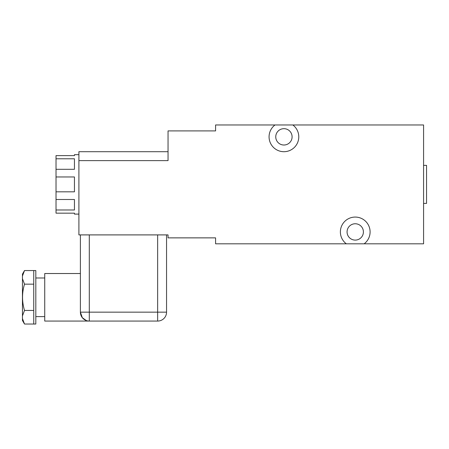 <?xml version="1.0" encoding="UTF-8"?>
<svg xmlns="http://www.w3.org/2000/svg" width="449" height="449" viewBox="0 0 449 449"><rect width="100%" height="100%" fill="white"/><g stroke="black" fill="none" stroke-linecap="round" stroke-linejoin="round"><path stroke-width="0.67" d="M275.753 136.844A8.172 8.172 0 0 0 283.925 145.016A8.172 8.172 0 0 0 292.097 136.844A8.172 8.172 0 0 0 283.925 128.672A8.172 8.172 0 0 0 275.753 136.844M347.066 231.931A8.172 8.172 0 0 0 355.238 240.097A8.172 8.172 0 0 0 363.409 231.931A8.172 8.172 0 0 0 355.238 223.759A8.172 8.172 0 0 0 347.066 231.931M78.906 214.1L74.45 214.1L74.45 213.157L56.024 213.157L56.024 209.986L74.45 209.986L74.45 199.485L56.024 199.485L56.024 191.824L74.45 191.824L74.45 176.968L56.024 176.968L56.024 169.307L74.45 169.307L74.45 158.794L56.024 158.794L56.024 155.618L74.45 155.618L56.024 155.618M74.45 155.618L74.45 154.675L78.906 154.675M423.581 165.361L426.55 165.361L426.55 203.414L423.581 203.414M346.325 243.813A14.856 14.856 0 0 1 355.238 217.069A14.856 14.856 0 0 1 364.15 243.813L215.587 243.813L215.587 237.869L168.044 237.869L168.044 234.9L78.906 234.9L78.906 151.7L168.044 151.7M166.557 234.9L166.557 312.156A8.913 8.913 0 0 1 157.644 321.069L44.737 321.069L44.737 273.525L80.393 273.525L80.393 234.9L80.393 312.156L82.335 317.707L86.292 320.541L83.531 318.942M33.742 270.556L35.819 270.556L35.819 324.038L33.742 324.038L33.742 270.556L24.51 270.556L22.45 274.12L22.45 278.683L24.51 284.161C21.889 292.894 21.889 301.649 24.51 310.439L33.742 310.439M78.906 160.619L168.044 160.619L168.044 130.906L215.587 130.906L215.587 124.962L423.581 124.962L423.581 243.813L364.15 243.813M292.838 124.962A14.856 14.856 0 0 1 294.914 146.845A14.856 14.856 0 0 1 272.936 146.845A14.856 14.856 0 0 1 275.012 124.962M89.306 321.069A8.913 8.913 0 0 1 80.393 312.156L89.306 312.156L89.306 321.069M56.024 191.824L56.024 176.968M56.024 209.986L56.024 199.485M56.024 169.307L56.024 158.794M33.742 284.161L24.51 284.161M24.51 310.439L22.45 315.911L22.45 318.56L24.51 324.038L33.742 324.038M22.45 318.56L22.45 320.474L24.51 324.038M24.51 270.556L22.45 276.034M22.45 315.911L22.45 278.683M166.557 312.156L157.644 312.156L157.644 234.9M89.306 234.9L89.306 312.156L157.644 312.156L157.644 321.069M44.737 277.982L35.819 277.982M44.737 316.612L35.819 316.612"/></g></svg>
